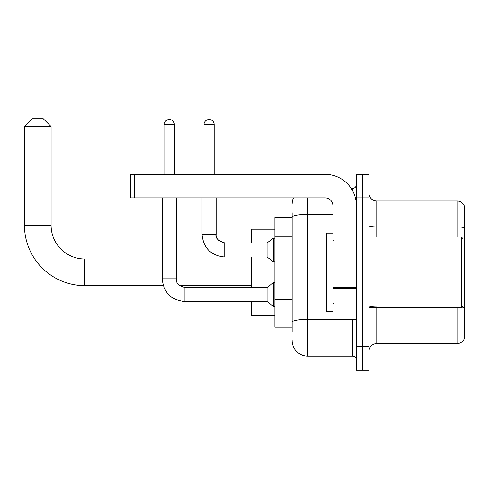 <?xml version="1.0" encoding="UTF-8"?>
<svg xmlns="http://www.w3.org/2000/svg" width="489" height="489" viewBox="0 0 489 489"><rect width="100%" height="100%" fill="white"/><g stroke="black" fill="none" stroke-linecap="round" stroke-linejoin="round"><path stroke-width="0.73" d="M292.147 331.878L292.147 217.092L292.147 217.464L274.904 217.464L274.904 327.178L292.147 327.178M356.408 346.768L356.408 370.277L362.673 370.277L362.673 346.768L362.673 370.277L368.944 370.277L368.944 346.768L362.673 346.768L362.673 197.874L362.673 346.768L356.408 346.768L356.408 197.874L362.673 197.874L362.673 174.365L362.673 197.874L368.944 197.874L368.944 346.768M368.944 197.874L368.944 174.365L356.408 174.365L356.408 197.874M307.819 197.874L307.819 356.169L352.49 356.169L352.49 319.341M351.236 188.467L352.49 188.467A3.918 3.918 0 0 0 356.408 184.549M292.147 324.824L292.147 322.104A15.672 2.72 180 0 1 307.819 319.384L352.49 319.384A3.918 0.678 0 0 0 353.847 319.341M332.899 214.371L307.819 214.371A15.672 2.72 180 0 0 292.147 217.092L292.147 212.764M356.408 360.087A3.918 3.918 0 0 0 352.49 356.169M292.147 204.139A15.672 15.672 0 0 1 293.455 197.874M307.819 356.169A15.672 15.672 0 0 1 292.147 340.497M368.944 351.469A7.836 7.836 0 0 1 376.781 343.633L457.026 343.633L457.026 307.587M464.55 206.651A7.836 7.836 0 0 0 457.026 201.01A7.836 7.836 0 0 1 464.55 206.651L464.55 337.991A7.836 7.836 0 0 1 457.026 343.633M464.55 227.892A7.836 1.363 180 0 0 457.026 226.908L457.026 201.01L376.781 201.01A7.836 7.836 0 0 1 368.944 193.173A7.836 7.836 0 0 0 376.781 201.01L376.781 237.055M464.55 227.996L464.55 307.825A7.836 1.363 180 0 0 461.867 307.135M163.265 285.643L84.793 285.643A60.343 60.343 0 0 1 24.45 225.301L24.45 126.559L32.286 118.723L43.258 118.723L51.094 126.559L24.45 126.559M84.793 285.643L84.793 258.999A33.698 33.698 0 0 1 51.094 225.301L51.094 126.559M251.395 257.037L251.395 287.446M251.395 301.548L251.395 315.423L274.904 315.423M274.904 229.219L251.395 229.219L251.395 242.935M164.176 174.365L164.176 124.603A5.092 5.092 0 0 1 169.267 119.505A5.092 5.092 0 0 1 174.365 124.603L174.365 174.365M162.214 197.874L162.214 278.822L176.321 278.822C175.851 283.003 178.723 285.876 184.94 287.446L267.067 287.446L267.067 301.548L184.94 301.548L184.94 287.459M267.067 287.446L273.339 282.74L273.339 306.255L274.904 306.255M184.94 287.446C178.723 285.876 175.851 283.003 176.321 278.822C175.851 283.003 178.723 285.876 184.94 287.446C178.723 285.876 175.851 283.003 176.321 278.822L176.321 197.874M203.986 174.365L203.986 124.603A5.092 5.092 0 0 1 209.078 119.505A5.092 5.092 0 0 1 214.17 124.603L214.17 174.365M224.751 257.037C210.967 255.674 203.387 248.1 202.024 234.31C203.387 248.1 210.967 255.674 224.751 257.037C210.967 255.674 203.387 248.1 202.024 234.31L216.132 234.31C214.922 237.697 217.794 240.57 224.751 242.935L267.067 242.935L267.067 257.037L224.751 257.037L224.751 242.935C218.528 241.364 215.655 238.491 216.132 234.31L216.12 234.31M267.067 242.935L273.339 238.229L273.339 261.743L274.904 261.743M356.408 319.341L332.899 319.341L332.899 287.648L356.408 287.648M356.408 205.71A31.345 31.345 0 0 0 325.057 174.365L134.634 174.365L134.634 197.874L325.057 197.874A7.836 7.836 0 0 1 332.899 205.71L332.899 287.648M134.634 197.874L130.716 197.874L130.716 174.365L134.634 174.365M461.414 237.055L462.985 238.62L462.985 306.016L461.414 307.587L461.414 237.055L368.944 237.055M332.899 233.137L326.628 233.137L326.628 311.505L332.899 311.505M292.147 236.89L274.904 236.89M292.147 299.586L274.904 299.586M352.49 190.533L352.49 188.467M376.781 307.587L376.781 343.633M457.026 237.055L457.026 226.908L376.781 226.908A7.836 1.363 0 0 1 368.944 225.551M376.781 306.841A7.836 1.363 -0 0 1 368.944 305.484M24.45 225.301L51.094 225.301M164.176 124.603L174.365 124.603M203.986 124.603L214.17 124.603M356.408 288.333L332.899 288.333M332.899 316.102L356.408 316.102M251.395 285.643L179.665 285.643M251.395 258.999L176.321 258.999M162.214 258.999L84.793 258.999M162.214 278.822C163.577 292.611 171.156 300.185 184.94 301.548C171.156 300.185 163.577 292.611 162.214 278.822C163.577 292.611 171.156 300.185 184.94 301.548C171.156 300.185 163.577 292.611 162.214 278.822M267.067 301.548L273.339 306.255M273.339 282.74L274.904 282.74M216.132 234.31L216.132 197.874M267.067 257.037L273.339 261.743M202.024 234.31L202.024 197.874M273.339 238.229L274.904 238.229M368.944 307.587L461.414 307.587M333.681 240.973L332.899 240.191M333.681 303.663L332.899 304.451"/></g></svg>
